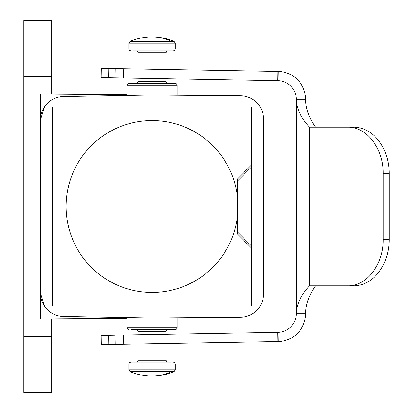 <?xml version="1.0" encoding="UTF-8"?>
<svg xmlns="http://www.w3.org/2000/svg" width="413" height="413" viewBox="0 0 413 413"><rect width="100%" height="100%" fill="white"/><g stroke="black" fill="none" stroke-linecap="round" stroke-linejoin="round"><path stroke-width="0.62" d="M126.961 318.186L51.692 318.841L51.692 392.35L23.815 392.35L23.815 20.65L51.692 20.65L51.692 42.095L23.815 42.095M51.692 318.841L40.541 318.939L40.541 94.061L51.692 94.159L51.692 42.095M126.961 94.814L51.692 94.159M130.033 317.582L152.051 317.964L240.531 317.194A23.231 23.231 0 0 0 263.561 293.963L263.561 119.037A23.231 23.231 0 0 0 240.531 95.806L152.051 95.036L63.365 96.58A23.231 23.231 0 0 0 40.541 119.811L40.541 94.061M40.541 318.939L40.541 119.811L44.527 106.802M130.033 95.418L152.051 95.036M44.527 306.198L40.541 293.189A23.231 23.231 0 0 0 63.365 316.42L152.051 317.964M251.481 107.07L251.481 305.93L52.621 305.93L52.621 107.07L251.481 107.07M131.664 83.374L175.282 83.374L128.82 83.374L127.493 83.927L126.961 85.233L126.961 95.47M177.141 317.747L177.141 327.767L176.609 329.073L175.282 329.626L131.664 329.626M167.848 83.374L136.254 83.374L137.581 82.822L138.112 81.516L165.99 81.516L166.522 82.822L167.848 83.374M251.481 248.022L237.542 234.083L237.542 178.917L251.481 164.978M237.542 197.574A85.956 85.956 0 0 0 152.051 120.544A85.956 85.956 0 0 0 66.095 206.5A85.956 85.956 0 0 0 152.051 292.456A85.956 85.956 0 0 0 237.542 215.426M165.912 329.626L136.254 329.626L137.581 330.178L138.112 331.484L138.112 334.711M138.66 78.279L138.112 78.274L138.66 78.279M138.66 334.721L138.112 334.726L138.66 334.721M175.282 48.992L128.82 48.992L128.82 43.189L175.282 43.189L175.282 48.992L174.751 50.298L173.424 50.851L133.296 50.851M170.806 362.149L130.678 362.149L170.806 362.149M277.681 332.295L278.001 332.284A18.585 18.585 0 0 0 296.26 313.704L305.553 313.704A27.877 27.877 0 0 1 278.161 341.577L277.841 341.582L277.681 332.295L121.432 335.02M277.841 341.582L115.248 344.421L115.082 335.129L101.144 335.371M115.248 344.421L101.309 344.664L101.149 335.371M309.538 127.173L309.538 285.827C300.912 295.119 296.488 304.412 296.26 313.704L296.26 99.296C296.488 108.588 300.912 117.881 309.538 127.173L347.622 127.173C366.641 126.533 383.703 148.809 383.212 173.636L383.212 239.364L389.185 239.364L389.185 173.636A46.462 35.59 -90 0 0 353.595 127.173L347.622 127.173M305.553 99.296L296.26 99.296A18.585 18.585 0 0 0 278.001 80.716L278.161 71.423A27.877 27.877 0 0 1 305.553 99.296C305.723 108.588 309.043 117.881 315.511 127.173M315.511 285.827C309.043 295.119 305.723 304.412 305.553 313.704M309.538 285.827L347.622 285.827C366.641 286.467 383.703 264.191 383.212 239.364M389.185 239.364A46.462 35.59 -90 0 1 353.595 285.827L347.622 285.827M278.001 80.716L277.681 80.705L277.841 71.418L278.161 71.423M277.841 71.418L101.309 68.336L101.149 77.629L277.681 80.705M51.692 370.905L23.815 370.905M51.692 336.595L23.815 336.595M51.692 76.405L23.815 76.405M177.141 95.253L177.141 85.233L126.961 85.233M177.141 327.767L126.961 327.767L127.493 329.073L128.82 329.626M237.542 180.946L251.481 167.007M237.542 232.054L251.481 245.993M167.848 329.626L166.522 330.178L165.99 331.484L138.112 331.484M165.99 69.467L165.99 52.709L138.112 52.709L138.112 68.976M165.99 343.533L165.99 360.291L138.112 360.291L137.581 361.597L136.254 362.149M173.424 362.149L174.751 362.702L175.282 364.008L128.82 364.008L129.352 362.702L130.678 362.149M175.282 364.008L175.282 369.811L128.82 369.811L128.82 364.008M175.282 43.189L174.162 41.481L129.94 41.481L128.82 43.189M171.452 371.519A55.755 48.93 90 0 1 152.051 376.088A55.755 55.755 0 0 0 174.162 371.519L129.94 371.519L128.82 369.811M174.162 41.481A55.755 55.755 0 0 0 152.051 36.912A55.755 48.93 90 0 1 171.452 41.481M108.779 344.535L108.614 335.242M278.001 332.284L278.161 341.577M123.58 334.984L123.74 344.272M389.185 173.636L383.212 173.636M123.74 68.728L123.58 78.016M108.779 68.465L108.614 77.758M126.961 317.53L126.961 327.767M177.141 85.233L176.609 83.927L175.282 83.374M138.112 78.289L138.112 81.516M165.99 78.759L165.99 81.516M138.112 344.024L138.112 360.291M165.99 331.484L165.99 334.241M138.112 52.709L137.581 51.403L136.254 50.851M165.99 52.709L166.522 51.403L167.848 50.851M165.99 360.291L166.522 361.597L167.848 362.149M128.82 48.992L129.352 50.298L130.678 50.851M174.162 371.519L175.282 369.811M152.051 36.912A55.755 55.755 0 0 0 129.94 41.481M129.94 371.519A55.755 55.755 0 0 0 152.051 376.088M115.248 68.579L115.082 77.871"/></g></svg>
